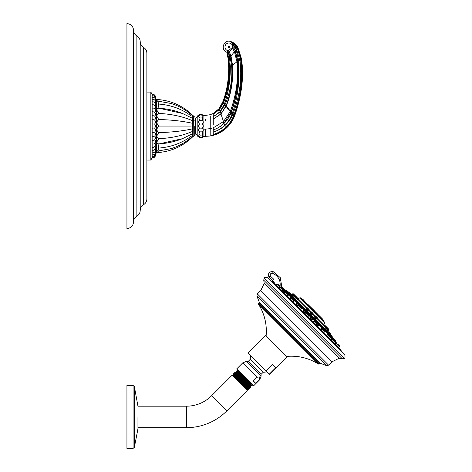 <?xml version="1.0" encoding="UTF-8"?>
<svg xmlns="http://www.w3.org/2000/svg" width="472" height="472" viewBox="0 0 472 472"><rect width="100%" height="100%" fill="white"/><g stroke="black" fill="none" stroke-linecap="round" stroke-linejoin="round"><path stroke-width="0.71" d="M213.255 127.782L213.255 134.455C217.798 133.128 221.875 130.838 225.48 127.576L225.492 127.57C229.05 124.307 231.74 120.401 233.563 115.858L233.817 115.209L232.944 113.982L232.708 114.554C230.897 118.808 228.306 122.466 224.943 125.517L224.878 125.576C221.421 128.649 217.545 130.827 213.255 132.107L213.255 134.455C217.804 133.133 221.893 130.856 225.522 127.623L225.533 127.611C229.138 124.348 231.864 120.448 233.711 115.917L233.964 115.268C240.808 97.037 243.08 78.299 240.791 59.041L237.392 47.991L232.891 43.111L233.557 45.524A1.587 0.578 101.2 0 1 233.557 45.66L232.507 45.253L234.029 45.813L236.578 49.354L239.882 60.28C242.148 77.939 239.87 95.751 233.038 113.728L232.165 113.658L231.958 114.23C230.395 118.437 227.988 122.118 224.731 125.275L224.672 125.334C221.315 128.502 217.509 130.762 213.255 132.107L213.255 129.9C217.114 128.62 220.63 126.461 223.805 123.428L231.02 112.194C236.944 95.916 239.145 78.895 237.611 61.136L235.103 50.675L233.864 48.297L232.218 47.566L232.507 45.253L232.177 42.881L230.501 41.459C223.94 39.129 220.07 49.766 226.595 52.197L232.218 47.566L232.967 47.554L232.513 48.274A1.322 0.496 43.4 0 1 232.065 47.737M232.253 42.586L237.593 47.861L241.05 58.923C243.422 78.299 241.162 97.138 234.265 115.428L234.023 116.059C232.159 120.62 229.398 124.549 225.74 127.835L225.74 127.835C222.082 131.08 217.922 133.364 213.255 134.697L213.255 135.316C218.017 133.989 222.259 131.688 225.988 128.408C229.716 125.08 232.525 121.097 234.419 116.46L234.667 115.835C241.853 95.297 244.112 76.222 241.446 58.616L237.906 47.507C236.254 44.51 233.787 42.492 230.501 41.459L232.454 42.675L237.516 47.896L240.856 58.941C243.127 78.429 240.885 97.244 234.13 115.374L233.888 115.994C232.047 120.584 229.321 124.514 225.704 127.794C222.076 131.057 217.922 133.358 213.255 134.697L213.255 135.316L210.182 136.007L210.264 116.265M233.964 115.268L233.817 115.209C240.513 97.149 242.773 78.44 240.584 59.065L237.316 48.056L232.596 42.976M233.038 113.728L232.165 113.658M213.255 129.505L213.255 129.9C217.144 128.649 220.689 126.531 223.899 123.534L223.958 123.481C227.002 120.572 229.351 117.091 230.997 113.044L231.286 112.301C237.339 95.899 239.558 78.83 237.929 61.106L235.268 50.604L233.976 48.227L233.841 45.996L236.1 49.578L238.655 60.416C240.006 79.992 237.87 97.657 232.253 113.404L230.95 112.389M236.578 49.354L235.056 50.563M234.419 116.46L233.563 115.858M213.255 121.334L213.255 124.927L213.255 119.097L221.049 113.982L226.401 105.651C231.298 93.19 233.351 79.809 232.566 65.519L231.032 56.121L229.233 51.483L228.224 52.02L227.616 51.236L228.365 52.02L230.253 57.596L231.669 66.629C232.548 78.989 230.401 91.544 225.221 104.277L220.182 111.976L213.255 116.743L213.255 114.065L219.415 109.622L223.527 102.713C227.87 91.615 229.888 79.856 229.575 67.443L228.82 58.829L227.61 52.817L226.843 51.944L227.61 52.817L228.23 52.056L229.498 57.248L230.306 66.676C230.395 80.435 228.424 92.878 224.383 104.005L219.934 111.77L213.255 116.743L213.255 119.097L220.943 113.882L226.123 105.557C230.908 93.137 232.944 79.797 232.248 65.543L230.885 56.339L229.144 51.472M230.253 57.596L229.575 57.708L228.719 58.788L227.598 52.823M229.168 51.513L232.513 48.274L234.466 51.708L230.843 56.174M233.557 45.66L233.74 45.831A3.304 1.31 -1.2 0 1 232.501 45.524A3.9 3.9 0 0 0 225.999 44.309A3.9 3.9 0 0 0 228.501 50.828A1.322 0.596 71.6 0 1 228.944 51.601M233.864 48.297L232.967 47.554M232.879 43.123L232.46 42.669M237.906 47.507L237.516 47.896M237.599 47.873L237.304 48.032M237.404 48.014L236.024 49.401M226.595 52.197A1.322 1.322 -68.1 0 1 227.374 53.188L228.613 58.959L229.303 67.531C229.569 79.75 227.533 91.432 223.209 102.577L219.214 109.386L213.255 114.065L213.255 113.469L210.27 114.696L203.886 115.652L203.886 136.473L210.182 136.007M213.255 114.195L219.368 109.581L223.374 102.66C227.598 91.592 229.593 79.856 229.368 67.449L228.719 58.788M225.061 104.642L224.253 104.365L223.232 103.032M219.433 109.598L219.167 109.351L213.255 114.065L213.255 113.469L218.925 108.796L222.66 102.141C226.613 92.27 228.625 80.824 228.708 67.791L228.218 59.319L226.949 52.421M223.398 103.043L222.931 102.866L219.167 109.351L218.925 108.796M225.221 104.277L224.383 104.005L223.356 102.701M223.527 102.713L222.931 102.866M228.82 58.829L228.525 58.929L227.533 52.929L226.761 52.003L227.528 52.923L228.525 58.929L229.109 67.537C229.298 79.721 227.28 91.379 223.061 102.524L223.055 102.542M213.255 117.906L213.255 117.546M213.255 119.711L213.255 120.018M203.886 132.697L203.886 132.39M203.886 131.865L203.886 131.31M203.886 130.679L203.886 130.142M203.096 136.467L202.683 136.373M197.839 136.473L197.839 115.652A2.602 2.602 0 0 1 195.555 117.994L195.555 134.131A2.602 2.602 0 0 1 197.839 136.473L198.565 136.473A2.602 2.602 0 0 0 203.131 136.473L203.886 136.473M202.683 115.758L203.886 115.652M199.491 117.363L198.612 116.265A2.602 2.602 0 0 1 203.078 116.265L202.199 117.363M202.093 117.41L202.842 117.917L202.093 120.283C203.55 121.428 203.55 122.679 202.093 124.036C203.55 125.387 203.55 126.744 202.093 128.095C203.55 129.452 203.55 130.703 202.093 131.847L202.807 134.255M202.305 134.815L203.078 135.871A2.602 2.602 0 0 1 198.612 135.865L199.491 134.768M202.842 134.213A2.602 2.602 0 0 1 198.854 134.213L199.603 131.847C198.14 130.703 198.14 129.452 199.603 128.095C198.14 126.744 198.14 125.387 199.603 124.036C198.14 122.679 198.14 121.428 199.603 120.283L198.854 117.917A2.602 2.602 0 0 1 202.842 117.917M203.131 115.652A2.602 2.602 0 0 0 198.565 115.652L197.839 115.652M199.013 136.373L198.565 136.473M202.193 131.912L202.736 131.269M202.193 128.172L199.603 128.095M199.603 124.036L202.11 124.018M199.603 120.283L202.163 120.236M202.093 131.847L199.603 131.847M199.326 115.9L198.954 116.012M194.73 126.065L194.73 134.992L194.73 126.065M194.73 117.139L193.408 115.817L193.119 136.314L193.119 115.817L192.246 115.439M191.307 126.065L158.94 126.065C156.32 128.561 156.32 130.738 158.94 132.597C156.32 135.564 156.32 137.594 158.94 138.685C156.32 141.924 156.32 143.665 158.94 143.913L158.267 148.108C168.433 147.394 177.661 144.591 185.962 139.7L191.307 136.237M191.307 129.104L192.617 128.75L191.307 129.104C181.761 131.127 170.976 132.29 158.94 132.597M191.307 131.936L192.617 131.328L191.307 131.936C181.761 135.842 170.976 138.095 158.94 138.685L158.828 138.868M158.94 143.913L182.446 138.685L192.617 133.67L191.307 134.367L192.617 133.552L192.617 131.476M193.119 136.314L192.234 136.697M192.251 137.045L191.868 137.358M191.844 137.376L191.307 137.812M192.617 135.352L192.617 136.355L191.307 137.411M192.505 128.921L192.617 131.328M158.822 126.207L158.94 126.065C156.32 123.558 156.32 121.381 158.94 119.534C170.976 119.841 181.761 121.003 191.307 123.027L192.617 123.381L192.617 125.983M192.617 136.361L189.443 138.969C184.033 143.234 177.985 146.438 171.283 148.597L157.559 151.087L158.857 148.066M158.521 151.022L157.052 152.633C170.829 151.713 182.682 146.468 192.617 136.904C182.682 146.468 170.829 151.713 157.052 152.633M192.617 126.148L192.617 128.75M192.617 123.381L191.42 123.044M157.023 99.492L158.073 100.595M191.361 115.929L185.962 112.43C177.661 107.539 168.433 104.737 158.267 104.023L158.928 108.194M158.804 113.504L158.639 112.961M158.043 112.035L157.371 110.955M158.804 119.646L158.94 119.534C156.32 116.555 156.32 114.525 158.94 113.445C170.976 114.035 181.761 116.283 191.307 120.195L192.617 120.802L191.307 120.195M159.89 108.289C167.955 108.932 175.472 110.649 182.446 113.445L158.94 108.218C156.32 108.46 156.32 110.2 158.94 113.445M191.307 114.72L189.443 113.162C184.033 108.896 177.985 105.687 171.283 103.533L157.559 101.043L158.857 104.064M191.868 114.773L192.617 115.392M192.617 118.46L191.307 117.758L192.617 118.578L191.307 117.758L192.617 118.46L192.617 116.861M192.617 120.802L192.617 123.221M192.617 118.578L192.617 120.655M182.446 113.445L191.307 117.758M192.617 115.776L192.617 116.779M154.078 120.271C154.822 119.947 154.403 119.752 152.822 119.681L152.161 119.705M152.161 123.93L154.078 124.118M154.462 132.19A2.643 2.643 0 0 0 154.521 128.089L154.509 128.101A2.643 2.643 0 0 0 154.509 124.03L154.509 124.053A2.643 2.643 0 0 0 154.462 119.941M154.078 128.012L152.161 128.195M154.763 112.442A2.643 2.643 0 0 0 153.66 108.141L152.161 108.094M154.651 116.141A2.643 2.643 0 0 0 154.126 111.935L152.161 111.711M154.568 120.03A2.643 2.643 0 0 0 154.344 115.888L152.161 115.605M150.839 160.043L150.839 92.087L152.161 94.335L152.161 157.795L150.839 160.043L146.869 160.043M146.869 126.065L146.869 198.966C146.786 201.473 145.677 203.385 143.541 204.7C141.399 206.022 140.29 207.934 140.208 210.441L140.208 41.689L140.208 210.441C140.125 212.949 139.01 214.86 136.874 216.182C134.738 217.498 133.629 219.409 133.541 221.917L133.541 30.208C133.629 32.721 134.738 34.633 136.874 35.949C139.01 37.27 140.125 39.182 140.208 41.689C140.29 44.197 141.399 46.108 143.541 47.424C145.677 48.746 146.786 50.657 146.869 53.165L146.869 126.065M133.541 30.208C133.151 26.196 130.95 23.989 126.933 23.6L126.933 228.531C130.95 228.141 133.151 225.935 133.541 221.917M146.869 86.435L146.869 84.807M154.078 131.859C154.822 132.184 154.403 132.378 152.822 132.449L152.161 132.42M154.568 132.095A2.643 2.643 0 0 1 154.344 136.243L152.161 136.526M154.651 135.989A2.643 2.643 0 0 1 154.126 140.196L152.161 140.42M154.763 139.688A2.643 2.643 0 0 1 153.66 143.989L152.161 144.037M152.161 147.323A2.643 2.643 0 0 0 152.822 147.406L152.161 147.305M152.822 104.731L152.161 104.825A2.643 2.643 0 0 1 154.893 109.008M192.617 133.67L192.617 135.269M213.255 129.092L213.255 128.071M213.255 129.9L213.255 130.632M225.976 128.384L225.48 127.576M227.598 52.811L227.351 52.51M226.401 105.651L224.265 104.33M317.839 325.763L318.972 326.24L318.441 325.131M302.959 310.092L303.62 309.425L306.269 312.081L305.679 312.671L303.879 311.473L302.959 310.092L303.531 311.107M281.1 286.911L285.507 291.318L285.123 291.702L282.97 290.38M332.152 339.563L330.831 337.403L331.214 337.02L335.633 341.439L335.775 341.061L331.58 336.866L333.403 338.17M311.278 319.225L312.44 319.573L312.346 319.161M312.11 318.789L311.85 318.447M297.968 305.703L296.292 303.561L296.965 305.124C297.885 305.88 298.109 305.95 297.637 305.331M287.92 294.923L288.504 295.147L287.92 294.923M331.781 339.928L332.052 340.719L331.763 339.946L332.176 339.539L335.267 342.631L334.613 343.28L334.849 343.05L335.397 344.07M335.604 343.958L335.108 343.25M326.978 335.627L326.889 335.279M321.367 329.462L320.618 329.013M320.559 329.226L321.131 328.488L324.223 331.58L324.37 331.214L321.804 328.341L324.37 331.214M300.664 309.331L301.472 308.31L298.593 305.437L301.472 308.31M293.301 301.968L294.192 301.036L291.312 298.156L294.192 300.729L294.038 301.401L294.192 301.036M284.044 292.711L284.699 292.056L287.79 295.147L286.87 295.537M276.232 284.899L276.887 284.244L282.993 290.357L282.58 290.764L281.808 290.475M279.471 287.678L278.48 287.135M338.66 347.327L339.309 346.672A0.519 0.519 -45 0 0 339.462 346.306L339.462 346A0.519 0.519 0 0 0 339.309 345.634L338.282 344.601L339.309 345.634M313.101 318.913L312.44 319.573L311.054 318.653L309.856 316.854L310.452 316.258L313.101 318.913L313.255 318.541L310.818 316.11L312.193 316.96M323.184 329.503L323.709 330.028L322.683 329.002L322.966 328.777L325.615 331.427L324.824 332.217L324.105 331.698L323.568 332.235L324.223 331.58M294.038 301.401L290.947 298.31L290.292 298.965L290.829 298.428L290.315 297.702L291.106 296.912L293.755 299.561L293.908 299.195L291.472 296.758L291.106 296.912M316.234 322.559L316.795 323.113L316.234 322.559L316.795 323.113L317.048 322.86L319.697 325.509L318.972 326.24L316.924 324.317L316.287 324.954L317.096 323.934L314.216 321.06L317.096 323.934M327.603 334.607L327.379 334.023L327.798 333.604L330.447 336.259L330.601 335.887L328.164 333.456L327.798 333.604M313.202 321.869L313.851 321.214L316.942 324.305M270.403 276.114L273.713 279.235L271.695 281.294L273.713 279.235L272.385 280.51L268.934 277.123C267.736 273.258 269.164 271.435 273.205 271.648L280.256 277.63L281.819 286.752L280.256 277.63L273.205 271.648C269.164 271.435 267.736 273.258 268.934 277.123L270.403 276.114C269.789 274.126 270.521 273.188 272.598 273.3C278.474 276.014 280.934 280.575 279.973 286.976M272.067 281.507A189.402 189.396 -135.1 0 1 273.913 282.592L274.173 282.144L272.049 280.899M268.538 278.268L344.265 353.994L268.538 278.268C268.668 277.56 264.102 277.158 264.155 277.984L344.548 358.378L342.312 358.785L263.742 280.215L264.19 283.465L260.78 290.51L332.022 361.747L339.061 358.342L264.19 283.465M266.125 371.081L248.036 352.991L265.612 335.415L287.112 356.921L269.536 374.497L269.258 374.219L275.801 367.676L272.668 364.537L266.125 371.081L269.258 374.219M253.352 380.933L257.039 377.252L259.683 376.933L259.37 379.577L255.682 383.264L253.352 380.933L254.473 382.709L255.682 383.264M257.039 377.252L242.697 362.909L236.673 368.933L253.594 385.854L259.618 379.83L259.37 379.577M236.383 370.957L235.97 371.364C235.729 370.667 252.089 386.574 251.847 385.878L252.231 385.488C252.485 386.179 236.13 370.266 236.383 370.957L237.239 371.181L249.835 382.786L252.184 384.438M240.897 373.151L237.327 370.03L237.54 369.8M250.502 382.757L237.552 370.844L237.221 371.181M235.847 372.479L236.183 372.148L251.01 385.659L251.847 385.878M233.262 374.095L233.262 374.078C233.015 373.382 249.375 389.288 249.133 388.592L249.6 388.12C249.853 388.81 233.498 372.898 233.752 373.588L233.262 374.078L233.439 374.768M248.431 388.403L248.095 388.733L245.9 386.869L233.121 375.081L233.439 374.75L248.414 388.403L249.133 388.592M235.068 372.272L234.619 372.721C234.372 372.024 250.732 387.931 250.484 387.235L250.915 386.804C251.163 387.494 234.814 371.582 235.068 372.272L235.87 372.479L250.697 385.99L250.915 386.804M249.6 388.12L249.399 387.347L250.484 387.235M249.712 387.034L236.997 375.305L234.814 373.446L234.478 373.783M245.723 387.217L233.109 375.075L247.458 389.429L248.113 389.606L245.723 387.217L248.284 389.435L248.101 388.716M247.458 389.429L247.121 389.766L232.767 375.405L232.106 375.228L247.298 390.421L226.743 410.976A57.018 57.018 0 0 1 186.428 427.673L137.954 427.673L137.954 428.759L137.954 416.935L137.948 428.67M249.399 387.364L234.501 373.783L233.77 373.588M134.343 386.432L134.343 447.432L133.075 448.4L133.075 385.465L134.343 386.432L137.954 406.191L186.428 406.191A35.53 35.53 0 0 0 211.556 395.784L232.106 375.228M133.075 385.465L126.933 385.465L126.933 448.4L133.075 448.4M274.362 283.241L274.173 282.144M285.011 289.778L333.362 338.129M332.577 337.156A189.443 189.443 0 0 0 331.197 335.203L287.324 291.33A189.443 189.443 0 0 0 285.377 289.955M287.324 291.33L291.902 295.909M294.233 298.239L294.864 298.87M296.268 300.275L297.578 301.578M321.951 325.957L323.668 327.668M291.755 294.44L287.672 291.425L289.2 293.206M329.45 333.202L326.931 330.683M323.798 327.55L322.075 325.827M297.702 301.455L296.387 300.139M294.994 298.747L294.357 298.109M292.032 295.785L331.102 334.854L327.963 330.146M287.672 291.425L289.324 293.077A189.567 175.142 -45 0 1 292.841 295.602L293.631 294.965L298.404 299.425L292.746 293.767L293.224 293.767L294.327 294.87L293.631 294.965L292.546 293.873M295.153 297.496L292.864 295.525M323.898 325.875L326.246 329.008L326.471 328.748L324.341 325.875L323.81 325.798L324.293 325.627L328.943 329.963L328.441 329.462L327.898 330.211L326.612 328.601M307.921 309.455C309.325 311.125 309.048 311.113 307.089 309.414L305.927 308.216L306.841 309.602C309.119 311.603 309.42 311.638 307.744 309.715M294.965 297.537L298.109 300.115L298.316 299.643M315.148 317.125C313.449 315.674 313.65 316.128 315.738 318.5L316.859 319.214L315.898 318.216C314.128 316.187 313.98 315.78 315.449 316.983M327.804 330.412L328.323 331.078L328.854 330.188M326.406 328.842L327.822 330.583L327.898 330.211M311.485 313.455C309.455 311.679 309.408 311.886 311.331 314.092L312.865 315.119L311.538 313.856C309.897 311.957 309.957 311.756 311.721 313.261M295.395 297.26L293.236 295.56M291.684 294.416L293.023 295.519M301.325 298.54L322.966 320.187M304.493 301.714L305.514 302.729M302.109 299.325L302.93 300.145L302.109 299.325M302.93 300.145L302.346 299.561M322.382 319.603L323.408 320.624L322.382 319.603M322.907 319.391L318.694 315.39L323.255 320.258L317.803 315.019M319.756 316.972L320.86 318.075M307.508 304.729L306.269 303.484M311.585 308.806L312.104 309.319M313.207 310.423L314.322 311.544M307.673 304.157L308.039 304.523M315.473 311.957L315.367 311.85A67.667 67.667 0 0 0 310.682 307.16L309.054 305.531M319.426 315.91L322.742 319.219M316.995 313.479L315.591 312.069M307.667 304.145L311.856 308.552L307.667 304.145L306.623 303.844M293.271 295.325L292.056 294.363M295.171 295.584L295.926 296.339M293.767 294.18L293.236 293.779M293.454 293.873L296.823 297.236M296.192 296.605L294.552 294.965M326.63 327.043L325.586 325.999M308.122 308.535L309.13 309.543L309.219 310.24L306.7 307.72L307.396 307.809L308.658 309.072M297.95 299.49L295.431 297.749L295.207 297.454L295.885 296.906L296.363 296.906L298.404 298.947L298.404 299.425M314.505 316.535L314.163 316.287L314.647 315.98L317.296 318.629L314.865 315.886L315.567 315.98L317.296 317.709L317.385 318.405M315.88 316.293L316.706 317.119M328.541 328.954L326.653 327.067M328.364 328.777L328.477 329.497M312.452 312.865L313.343 314.364L310.824 311.844L311.52 311.933L312.936 313.355M283.725 288.492L283.064 287.832M288.728 293.495L287.483 292.251L289.076 294.363L286.64 291.932L287.861 292.628M288.758 293.525L288.38 293.147M298.994 303.762L297.389 302.676L299.82 305.113L299.673 305.478L297.018 302.829L297.389 302.676M310.753 318.447C309.986 317.833 309.962 317.963 310.67 318.83C311.437 319.438 311.467 319.314 310.753 318.447M325.013 329.781L324.482 329.249M331.857 340.017L330.972 338.684L331.368 338.418M331.887 336.866L334.023 338.79M335.155 339.923L334.495 339.262M282.616 290.728L283.932 291.607L284.179 291.2M292.457 297.23L293.908 299.195M293.153 297.921L292.752 297.519L293.153 297.921M305.36 310.128L306.422 311.709L303.986 309.278L303.62 309.425M304.11 311.768C303.254 311.066 303.13 311.089 303.732 311.85C304.593 312.553 304.717 312.529 304.11 311.768M319.202 323.969L317.42 322.706L319.851 325.143L319.202 323.969M317.184 324.848C316.57 324.382 316.635 324.6 317.391 325.503L317.981 325.58M328.471 333.456L330.601 335.58L328.837 333.604L328.164 333.456M336.937 343.256L335.863 342.401L338.436 345.274L335.61 342.448M335.267 341.586L332.848 339.386L335.421 342.259L332.848 339.386M330.471 336.79L328.052 334.589L330.624 337.462L328.052 334.589M322.683 329.002L323.049 329.373M317.096 323.633L314.889 321.214L313.851 321.214L314.216 321.06M308.104 314.423C309.425 315.744 309.425 315.744 308.104 314.423C306.782 313.107 306.782 313.107 308.104 314.423L308.104 314.423C306.782 313.107 306.782 313.107 308.104 314.423C309.425 315.744 309.425 315.744 308.104 314.423L309.284 315.821L306.712 313.249L308.104 314.423M300.151 306.476L298.9 305.437M287.489 293.808L285.371 291.908L287.938 294.782L285.064 291.908L286.038 292.357L286.274 292.085L288.923 294.734L289.076 294.363M287 293.318L286.445 292.764M282.297 288.616L281.648 287.973M282.374 288.693L282.822 289.141M279.925 286.244L278.173 284.492M278.645 284.964L277.56 284.097L280.126 286.97L277.56 284.097M338.601 344.926L337.952 344.277L338.601 344.926M335.356 341.71L335.633 340.401L334.028 338.796M304.08 311.774C304.694 312.541 304.57 312.57 303.702 311.856C303.089 311.089 303.219 311.066 304.08 311.774M283.808 291.501L282.516 290.669M333.822 338.589L333.48 338.247L334.017 338.996L333.604 339.928M331.167 339.055L331.002 338.666M283.265 288.032L283.637 288.404M283.011 287.778L282.61 287.383M339.462 346L337.952 344.277M330.229 336.471L330.996 337.238L330.188 336.512L330.447 336.259M314.523 321.06L315.308 321.627M300.617 306.936L299.844 306.169M317.839 325.845L317.408 325.562C316.647 324.647 316.576 324.423 317.196 324.889M232.808 114.312L230.743 112.932M233.728 115.882L231.958 114.23M234.667 115.835L233.799 115.245M241.05 58.923L240.572 58.988M240.791 59.041L239.811 59.761L238.614 59.897M231.073 112.855L230.224 111.563L230.424 111.044C236.49 94.229 238.661 77.839 236.938 61.861L234.466 51.708L235.268 50.604M223.958 123.481L223.486 121.587L230.224 111.563L225.887 106.17M224.943 125.517L223.805 123.428M225.533 127.611L224.672 125.334M241.446 58.616L240.85 58.894M239.882 60.28L237.587 60.882M237.929 61.106L232.23 65.266M231.286 112.301L226.041 105.781M210.252 118.407L210.211 128.638L213.255 127.818L223.486 121.587L220.943 113.882M231.073 56.292L229.498 57.248M231.368 49.519L230.849 48.946M228.684 47.566A0.649 0.649 0 0 0 229.25 46.421A0.649 0.649 0 0 0 228.289 46.657A0.649 0.649 0 0 0 228.684 47.566M232.566 65.519L230.295 65.98M226.241 106.052L224.135 104.69M221.12 113.905L219.934 111.77M220.282 111.864L219.368 109.581M231.669 66.629L230.306 66.676L229.368 67.36M229.575 67.443L229.109 67.478M223.209 102.577L222.66 102.141M223.085 102.896L222.542 102.453M210.258 117.428L210.252 118.295M205.314 120.679L205.32 119.127M205.29 136.461L205.302 129.169L210.211 128.638M210.211 129.747L210.205 130.325M210.199 131.617L210.193 133.305M205.302 129.169L203.886 129.169M157.406 99.515L156.674 99.173L156.674 152.957L157.406 152.615M143.541 47.424L143.541 204.7M136.874 35.949L136.874 216.182M228.613 58.959L228.218 59.319L227.516 54.056M229.303 67.531L228.708 67.791M285.294 291.531L286.056 292.298L285.294 291.531M288.711 294.947L290.888 297.13L288.504 295.147L288.923 294.734M293.537 299.779L296.805 303.042L293.537 299.779M299.454 305.697L303.402 309.644L299.454 305.697M306.057 312.293L310.234 316.476L306.057 312.293L305.679 312.671M312.889 319.125L316.836 323.072L312.889 319.125L312.44 319.573M319.485 325.721L322.754 328.99L319.485 325.721M325.403 331.639L327.58 333.822L325.403 331.639M339.309 346.672L338.282 345.646L338.436 345.274L339.462 346.306M272.019 273.182L270.167 274.468M270.078 275.205L270.143 275.554M341.286 350.885L339.987 348.666L273.913 282.592M256.91 296.044L326.482 365.617L320.305 363.245L259.281 302.222L256.91 296.044L257.358 293.932L328.595 365.169L332.022 361.747M320.305 363.245L319.745 363.369L315.685 359.31L259.163 302.788L259.281 302.222M266.114 335.916C267.111 324.453 264.556 313.839 258.455 304.08L258.526 303.425L319.107 364L319.745 363.369M258.455 304.08L318.447 364.077L319.107 364M250.779 355.735A12.933 12.933 0 0 0 250.266 359.339L263.193 372.26A12.933 12.933 0 0 0 266.792 371.753M263.193 372.26L261.075 374.379L248.154 361.452L250.266 359.339M261.075 374.379L261.075 376.314L246.213 361.452L242.697 362.909M211.556 395.784L226.743 410.976M186.428 406.191L186.428 427.673M272.598 273.3L273.205 271.648M276.415 284.716A188.877 188.871 45 0 0 275.477 284.144M285.607 291.183L286.41 291.985M289.017 294.599L291.236 296.817M293.849 299.431L297.153 302.735M299.767 305.349L303.75 309.331M306.363 311.945L310.582 316.163M313.196 318.777L317.184 322.759M319.798 325.373L323.102 328.677M325.715 331.291L327.928 333.509M330.542 336.123L331.344 336.925M285.631 290.475L287.118 291.956M289.047 293.891L291.944 296.788M293.879 298.723L297.861 302.705M299.797 304.635L304.464 309.302M306.393 311.237L311.296 316.134M313.225 318.069L317.892 322.736M319.821 324.665L323.81 328.654M325.739 330.583L328.636 333.48M330.571 335.415L332.052 336.896M324.152 325.763L317.172 318.753M314.523 316.098L313.131 314.706M310.482 312.057L309.007 310.582M306.357 307.933L298.192 299.767M307.101 307.72L298.404 299.024M323.998 325.58L323.863 324.482L317.385 318.004M315.272 315.886L313.343 313.963M311.225 311.844L309.219 309.838M300.623 297.844L300.039 297.738L324.789 322.494L323.863 324.482M303.101 299.578L307.136 303.998L302.275 299.272L312.01 309.225M318.016 314.499L318.535 315.538L313.974 310.67L319.219 315.697M313.791 310.67L311.856 308.741M291.643 294.398L292.05 294.369M323.786 325.119L324.093 325.114L323.774 324.795M326.246 329.008L326.294 328.618M328.447 328.99L324.99 325.532L324.512 325.532L328.441 329.462M306.145 308.145L306.481 307.809L309.219 310.24M307.178 307.72L309.219 309.762M295.053 297.814L295.431 297.749M315.343 315.886L317.385 317.927M328.943 329.963L328.477 329.019M327.822 330.583L327.857 330.176M310.387 312.482L310.092 312.293L310.6 311.933L313.343 314.364M311.302 311.844L313.343 313.886M283.737 288.51L282.132 286.899L281.465 286.758L285.66 290.947L283.961 288.728M281.772 286.758L283.53 288.516L282.604 288.923M286.947 291.932L289.076 294.062M297.696 302.676L299.82 305.113M311.125 316.11L313.255 318.541M325.768 331.055L323.332 328.624L325.768 331.055L325.615 331.427M285.66 290.646L284.38 289.147M293.908 298.888L291.472 296.758M306.422 311.408L303.986 309.278M319.851 324.836L317.721 322.706M335.421 341.958L335.267 342.631L338.282 345.646L337.627 346.3M335.905 342.442L335.557 342.401M327.379 334.742L326.913 335.208L327.379 334.742L330.471 337.834L330.624 337.161M305.384 314.051L306.039 313.402L309.13 316.494L309.284 316.122L306.405 313.249L307.077 313.402M297.572 306.239L298.227 305.591L301.319 308.682M280.575 287.112L283.141 289.985L282.993 290.357M280.085 286.622L277.961 284.28M195.555 120.779L194.73 120.779M193.408 136.314L194.73 134.992M192.617 115.227C182.682 105.663 170.829 100.418 157.052 99.492C170.829 100.418 182.682 105.663 192.617 115.227M156.674 99.173L155.447 98.707M156.674 152.957L155.447 153.424M155.447 98.123A2.643 2.643 0 0 0 155.453 97.633M155.453 97.208A2.643 2.643 0 0 0 152.161 94.435M155.418 97.91A2.643 2.643 0 0 0 152.161 94.86M155.353 99.161A2.643 2.643 0 0 0 152.161 95.84M155.264 100.937A2.643 2.643 0 0 0 152.161 97.362M155.152 103.203A2.643 2.643 0 0 0 152.161 99.391M155.022 105.911A2.643 2.643 0 0 0 152.161 101.887M150.839 92.087L146.869 92.087M152.161 150.243A2.643 2.643 0 0 0 155.022 146.22M152.161 152.739A2.643 2.643 0 0 0 155.152 148.928M152.161 154.769A2.643 2.643 0 0 0 155.264 151.193M152.161 156.291A2.643 2.643 0 0 0 155.353 152.969M152.161 157.27A2.643 2.643 0 0 0 155.418 154.22M152.161 157.695A2.643 2.643 0 0 0 155.453 154.922M155.453 154.497A2.643 2.643 0 0 0 155.447 154.008M152.822 147.406A2.643 2.643 0 0 0 154.893 143.122M159.89 143.842C167.955 143.199 175.472 141.482 182.446 138.685M195.555 131.352L194.73 131.352M264.149 277.984L263.742 280.215M342.312 358.785L339.061 358.342M344.265 353.994C344.973 353.858 345.368 358.425 344.542 358.378M257.358 293.932L260.78 290.51M326.482 365.617L328.595 365.169M258.526 303.425L259.163 302.788M286.61 356.419C298.08 355.422 308.688 357.971 318.447 364.077M261.075 376.314L259.618 379.83M248.154 361.452L246.213 361.452M237.552 370.868L237.327 370.03M252.231 385.471L252.001 384.603M234.613 372.738L234.808 373.47M235.97 371.381L236.183 372.166M251.027 385.659L250.697 385.99M233.091 375.075L232.767 375.405M247.121 389.766L247.298 390.421M134.343 447.432L137.948 428.847M271.724 281.164L272.385 280.51M339.675 348.613L273.955 282.622M324.789 322.494L324.689 321.904M300.039 297.738L298.186 298.599M303.307 299.791L301.903 299.124M302.576 299.272L302.947 299.425M307.136 303.832L306.983 303.466L307.136 303.832M323.255 320.258L323.408 320.624M317.137 313.614L318.535 315.231M313.668 310.67L313.302 310.517M314.706 311.19L313.974 310.67M311.856 308.552L311.856 308.859M291.731 294.451L292.746 293.767M324.093 324.636L324.093 325.114M296.569 296.982L296.186 296.729M294.616 295.029L296.375 296.917M326.471 328.748L327.031 328.052L326.842 327.255M325.308 325.721L324.99 325.532M309.13 310.464L308.788 310.959L308.582 310.653M295.372 297.797L295.207 297.454M296.752 297.165L298.404 298.947M316.936 318.989L317.296 318.629M312.936 314.901L313.255 314.582M280.816 287.171L281.459 286.746M286.274 292.085L286.64 291.932M296.292 303.561L297.018 302.829M298.558 303.325L299.82 304.806M310.452 316.258L310.818 316.11M312.399 317.172L313.255 318.234M322.966 328.777L323.332 328.624M324.323 329.09L323.639 328.624M325.302 330.07L325.768 330.754M331.214 337.02L331.58 336.866M285.507 291.318L285.66 290.947M292.557 297.325L291.779 296.758M305.573 310.34L304.292 309.278M306.269 312.081L306.422 311.709M317.048 322.86L317.42 322.706M319.697 325.509L319.851 325.143M330.601 335.58L330.601 335.887M332.176 339.539L332.542 339.386M329.816 338.489L330.624 337.462M323.709 330.028L324.37 330.907M321.804 328.341L321.497 328.341M308.476 317.143L309.284 316.122L309.042 315.361M306.039 313.402L306.405 313.249L306.039 313.402M298.227 305.591L298.593 305.437M292.498 298.823L294.038 300.357M293.525 299.85L291.619 298.156M290.947 298.31L291.312 298.156M287.79 295.147L287.938 294.782L287.79 295.147M286.038 292.357L287.938 294.475M284.699 292.056L285.064 291.908L284.699 292.056M279.247 287.914L280.268 287.112M283.141 289.678L283.141 289.985M279.979 287.342L280.126 286.97M279.943 286.262L279.282 285.601M276.887 284.244L277.253 284.097M283.53 288.516L283.896 288.669M334.017 338.996L333.863 338.63M331.326 338.347L330.919 338.595M309.856 316.854L310.234 316.476M281.76 286.746L282.132 286.899M335.863 342.401L336.229 342.554M338.436 344.973L338.282 344.601M335.267 342.631L335.421 342.259M320.588 329.031L321.131 328.488M313.219 321.839L313.851 321.214M285.371 291.908L285.737 292.056"/></g></svg>
